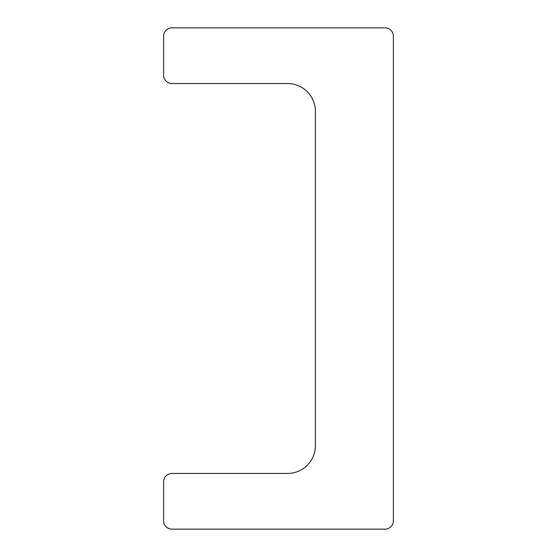 <?xml version="1.0" encoding="UTF-8"?>
<svg xmlns="http://www.w3.org/2000/svg" width="557" height="557" viewBox="0 0 557 557"><rect width="100%" height="100%" fill="white"/><g stroke="black" fill="none" stroke-linecap="round" stroke-linejoin="round"><path stroke-width="0.84" d="M315.401 111.4A27.85 27.85 0 0 0 287.551 83.55L171.974 83.55A8.355 8.355 0 0 1 163.619 75.195L163.619 36.205A8.355 8.355 0 0 1 171.974 27.85L385.026 27.85A8.355 8.355 0 0 1 393.381 36.205L393.381 520.795A8.355 8.355 0 0 1 385.026 529.15L171.974 529.15A8.355 8.355 0 0 1 163.619 520.795L163.619 481.805A8.355 8.355 0 0 1 171.974 473.45L287.551 473.45A27.85 27.85 0 0 0 315.401 445.6L315.401 111.4"/></g></svg>
